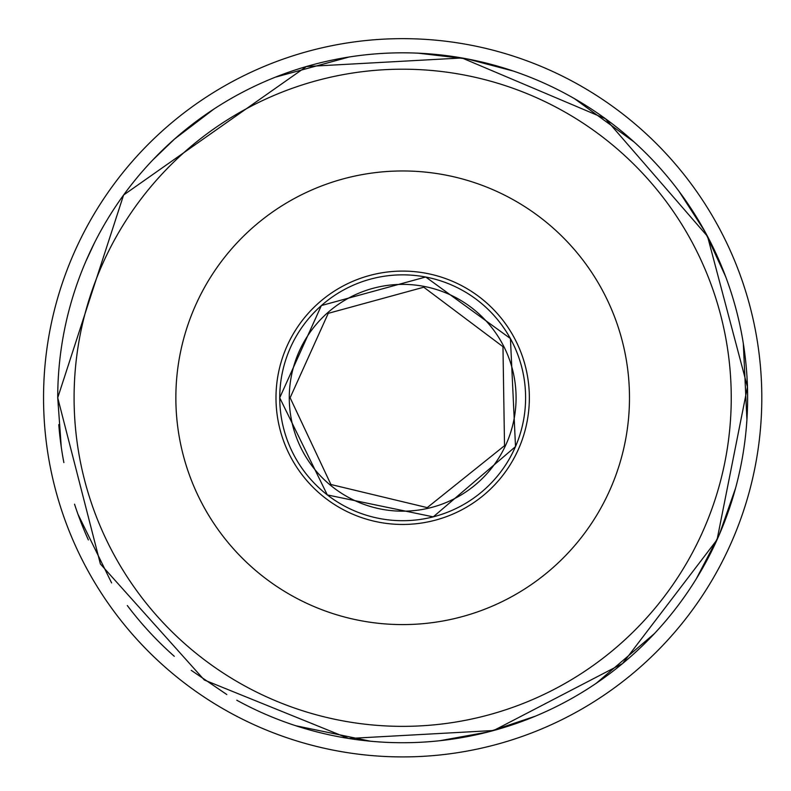 <?xml version="1.0" encoding="UTF-8"?>
<svg xmlns="http://www.w3.org/2000/svg" width="791" height="791" viewBox="0 0 791 791"><rect width="100%" height="100%" fill="white"/><g stroke="black" fill="none" stroke-linecap="round" stroke-linejoin="round"><path stroke-width="1.19" d="M289.269 397.774A113.41 113.41 0 0 1 459.373 299.562A113.41 113.41 0 0 1 459.373 495.997A113.41 113.41 0 0 1 289.269 397.774M43.545 397.774A359.124 359.124 0 0 1 582.235 86.763A359.124 359.124 0 0 1 582.235 708.795A359.124 359.124 0 0 1 43.545 397.774M175.859 397.774A226.819 226.819 0 0 1 516.078 201.349A226.819 226.819 0 0 1 516.078 594.209A226.819 226.819 0 0 1 175.859 397.774M61.273 447.152L57.723 397.774L100.388 563.963L204.325 680.003L348.712 738.487L493.693 730.508L622.557 663.57L717.061 539.729L747.455 386.947L707.53 236.361L605.431 118.709L461.984 57.961L306.433 66.523L123.604 195.021L57.723 397.774A344.955 344.955 0 0 1 460.085 57.634A344.955 344.955 0 0 1 728.511 510.996A344.955 344.955 0 0 1 236.806 700.233M174.287 656.293A344.955 344.955 0 0 1 127.292 605.52M88.374 539.937A344.955 344.955 0 0 1 74.542 504.183M63.873 462.606A344.955 344.955 0 0 1 58.771 424.619M275.99 397.774A126.689 126.689 0 0 1 466.018 288.062A126.689 126.689 0 0 1 466.018 507.486A126.689 126.689 0 0 1 275.99 397.774M279.747 397.774A122.921 122.921 0 0 1 464.139 291.325A122.921 122.921 0 0 1 464.139 504.233A122.921 122.921 0 0 1 279.747 397.774M74.087 397.774A328.581 328.581 0 0 1 566.959 113.222A328.581 328.581 0 0 1 566.959 682.336A328.581 328.581 0 0 1 74.087 397.774M290.119 397.774L330.925 484.507L427.229 507.624L504.52 445.699L502.967 346.676L423.768 287.212L328.235 313.345L290.119 397.774M279.717 397.774L327.316 494.929L433.25 516.869L515.514 446.608L510.422 338.548L425.716 276.998L321.364 305.553L279.717 397.774M77.993 514.288L111.61 582.918M191.254 670.343L226.799 694.528M295.735 725.733L370.564 741.236M439.756 740.732L488.462 731.893L535.398 716.171M596.266 683.286L654.375 633.65M696.387 578.676L719.256 534.775L735.6 488.047M746.922 419.794L743.322 343.462M725.634 276.573L704.959 231.595L679.133 191.481M634.164 142.034L574.365 98.588M513.448 71.091L467.313 58.939L418.142 53.175M349.068 57.021L275.357 77.182M213.936 109.039L174.554 139.028L152.762 160M94.544 242.699L85.873 261.287"/></g></svg>
